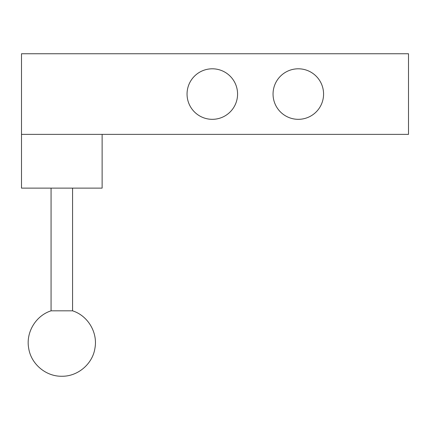 <?xml version="1.0" encoding="UTF-8"?>
<svg xmlns="http://www.w3.org/2000/svg" width="430" height="430" viewBox="0 0 430 430"><rect width="100%" height="100%" fill="white"/><g stroke="black" fill="none" stroke-linecap="round" stroke-linejoin="round"><path stroke-width="0.64" d="M408.5 53.75L21.5 53.75L21.5 188.125L21.5 53.75L408.5 53.75L408.5 134.375L21.5 134.375L408.5 134.375L408.5 53.75M102.125 188.125L102.125 134.375L102.125 188.125L21.5 188.125L102.125 188.125M72.562 188.125L72.562 310.831L51.062 310.831L51.062 188.125L51.062 310.831L72.562 310.831L72.562 188.125M72.562 310.831C87.801 315.642 97.863 332.385 94.96 348.101C92.681 363.925 77.792 376.567 61.812 376.25C45.833 376.567 30.944 363.925 28.665 348.101C25.762 332.385 35.824 315.642 51.062 310.831M237.575 94.062A25.262 25.262 0 0 1 212.312 119.325A25.262 25.262 0 0 1 187.05 94.062A25.262 25.262 0 0 1 212.312 68.8A25.262 25.262 0 0 1 237.575 94.062A25.262 25.262 0 0 0 212.312 68.8A25.262 25.262 0 0 0 187.05 94.062A25.262 25.262 0 0 0 212.312 119.325A25.262 25.262 0 0 0 237.575 94.062M323.575 94.062A25.262 25.262 0 0 1 298.312 119.325A25.262 25.262 0 0 1 273.05 94.062A25.262 25.262 0 0 1 298.312 68.8A25.262 25.262 0 0 1 323.575 94.062A25.262 25.262 0 0 0 298.312 68.8A25.262 25.262 0 0 0 273.05 94.062A25.262 25.262 0 0 0 298.312 119.325A25.262 25.262 0 0 0 323.575 94.062"/></g></svg>
